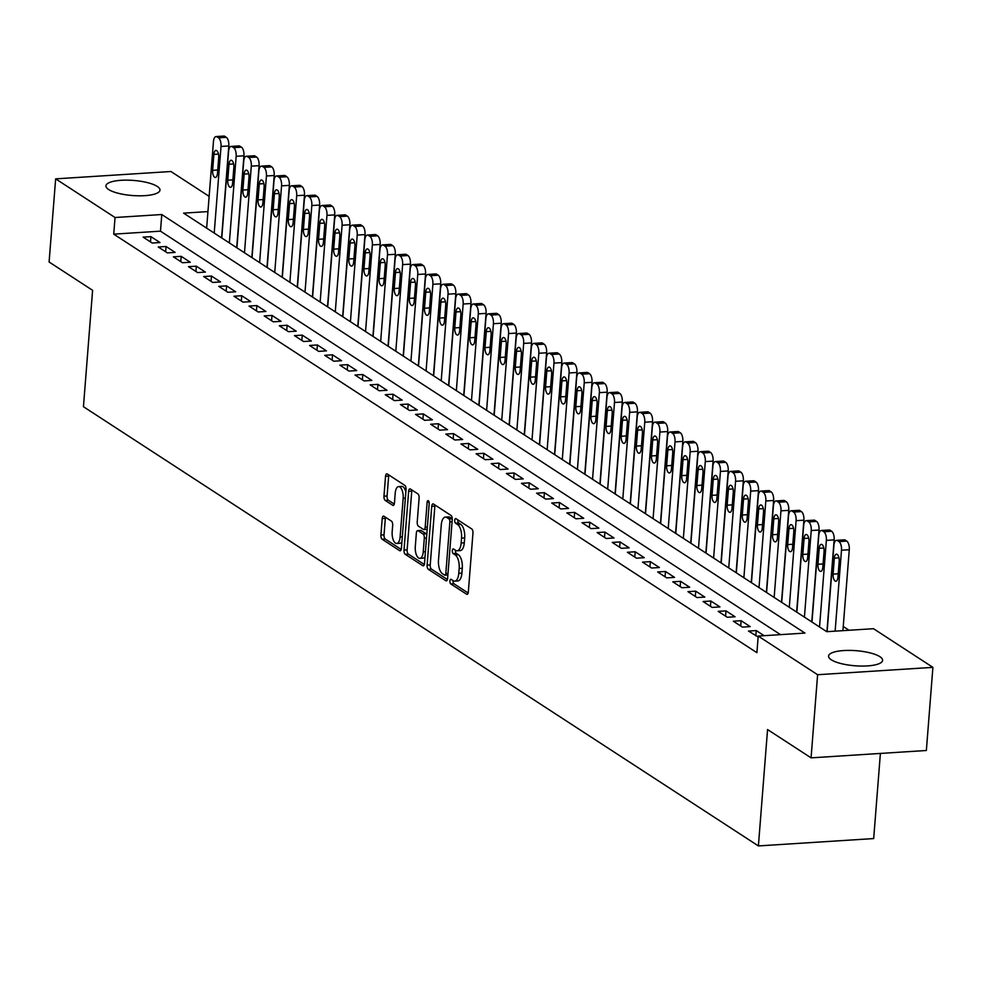 <?xml version="1.0" encoding="UTF-8"?>
<svg xmlns="http://www.w3.org/2000/svg" width="982" height="982" viewBox="0 0 982 982"><rect width="100%" height="100%" fill="white"/><g stroke="black" fill="none" stroke-linecap="round" stroke-linejoin="round"><path stroke-width="1.47" d="M449.94 580.976A2.381 1.043 -93.7 0 0 450.799 583.946L466.585 594.208A3.412 1.498 -93.7 0 0 467.064 594.356A3.412 1.498 -93.7 0 0 468.328 591.913L472.956 533.165A3.412 1.498 -93.7 0 0 471.728 528.93L455.943 518.656A2.381 1.043 -93.7 0 0 455.611 518.557A2.381 1.043 -93.7 0 0 454.727 520.264A2.381 1.043 -93.7 0 0 455.587 523.234L457.624 524.56A10.912 4.787 -93.7 0 1 461.552 538.099L461.172 542.997A10.912 4.787 -93.7 0 1 457.109 550.792A10.912 4.787 -93.7 0 1 455.599 550.35L453.549 549.012A2.381 1.043 -93.7 0 0 453.218 548.913A2.381 1.043 -93.7 0 0 452.334 550.62A2.381 1.043 -93.7 0 0 453.193 553.59L455.231 554.916A10.912 4.787 -93.7 0 1 459.171 568.455L458.778 573.353A10.912 4.787 -93.7 0 1 454.727 581.148A10.912 4.787 -93.7 0 1 453.205 580.706L451.168 579.368A2.381 1.043 -93.7 0 0 450.836 579.27A2.381 1.043 -93.7 0 0 449.94 580.976M453.07 580.62A2.381 1.043 -93.7 0 0 453.058 580.779A2.381 1.043 -93.7 0 0 453.917 583.738L468.144 593.005M457.858 519.908A2.381 1.043 -93.7 0 0 457.833 520.067A2.381 1.043 -93.7 0 0 458.692 523.025L460.742 524.363L457.624 524.56M455.464 550.264A2.381 1.043 -93.7 0 0 455.452 550.423A2.381 1.043 -93.7 0 0 456.311 553.382L458.349 554.72L455.231 554.916M157.267 186.433A27.091 7.561 -175.5 0 1 159.98 190.115A27.091 7.561 -175.5 0 1 138.732 195.811A27.091 7.561 -175.5 0 1 108.658 189.538A27.091 7.561 -175.5 0 1 105.946 185.856A27.091 7.561 -175.5 0 1 127.194 180.148A27.091 7.561 -175.5 0 1 157.267 186.433M879.884 656.676A27.091 7.561 -175.5 0 1 882.597 660.358A27.091 7.561 -175.5 0 1 861.349 666.066A27.091 7.561 -175.5 0 1 831.275 659.781A27.091 7.561 -175.5 0 1 828.562 656.111A27.091 7.561 -175.5 0 1 849.811 650.403A27.091 7.561 -175.5 0 1 879.884 656.676M383.95 516.25A3.412 1.498 -93.7 0 0 383.471 516.102A3.412 1.498 -93.7 0 0 382.207 518.545L380.906 535.03A3.412 1.498 -93.7 0 0 382.133 539.253L399.662 550.669A3.412 1.498 -93.7 0 0 400.14 550.804A3.412 1.498 -93.7 0 0 401.405 548.361L406.032 489.613A3.412 1.498 -93.7 0 0 404.805 485.378L387.276 473.975A3.412 1.498 -93.7 0 0 386.798 473.84A3.412 1.498 -93.7 0 0 385.533 476.27L383.962 496.18A3.412 1.498 -93.7 0 0 385.202 500.415L392.702 505.3A3.412 1.498 -93.7 0 0 393.168 505.435A3.412 1.498 -93.7 0 0 394.445 502.993L395.218 493.124A9.12 4.002 -93.7 0 1 398.606 486.606A9.12 4.002 -93.7 0 1 403.16 498.291L400.116 536.982A9.12 4.002 -93.7 0 1 396.728 543.488A9.12 4.002 -93.7 0 1 392.174 531.802L392.677 525.358A3.412 1.498 -93.7 0 0 391.45 521.123L383.95 516.25M207.951 211.584L183.597 213.143L826.758 631.684L873.501 628.701L932.9 667.355L926.357 750.494L811.071 757.859L767.556 729.54L758.399 845.932L83.445 406.708L92.603 290.316L49.1 261.998L55.643 178.859L170.929 171.506L209.141 196.363M811.071 757.859L817.613 674.72L758.214 636.066L804.945 633.083L161.785 214.53L115.041 217.513L55.643 178.859M780.494 634.642L160.471 231.163L113.728 234.146L756.901 652.686L758.214 636.066M113.728 234.146L115.041 217.513M427.109 565.092A3.412 1.498 -93.7 0 0 428.336 569.327L445.865 580.73A3.412 1.498 -93.7 0 0 446.344 580.865A3.412 1.498 -93.7 0 0 447.608 578.435L452.236 519.674A3.412 1.498 -93.7 0 0 451.008 515.44L433.479 504.036A3.412 1.498 -93.7 0 0 433.001 503.901A3.412 1.498 -93.7 0 0 431.736 506.331L427.109 565.092L430.226 564.895A3.412 1.498 -93.7 0 0 431.454 569.118L447.424 579.515M422.763 565.693L405.235 554.29A3.412 1.498 -93.7 0 1 404.007 550.055L408.635 491.307A3.412 1.498 -93.7 0 1 409.899 488.864A3.412 1.498 -93.7 0 1 410.378 489.011L417.878 493.885A3.412 1.498 -93.7 0 1 419.105 498.12L417.227 521.945A3.412 1.498 -93.7 0 0 418.455 526.18L423.438 529.421A3.412 1.498 -93.7 0 0 423.905 529.556A3.412 1.498 -93.7 0 0 425.181 527.113L427.133 502.305A2.381 1.043 -93.7 0 1 428.017 500.611A2.381 1.043 -93.7 0 1 429.208 503.668L424.506 563.398A3.412 1.498 -93.7 0 1 423.242 565.841A3.412 1.498 -93.7 0 1 422.763 565.693L423.696 565.632M764.131 635.685L756.263 630.567L748.468 631.058L758.141 636.925M733.333 621.213L742.417 627.117L750.211 626.626L741.128 620.71L733.333 621.213M718.198 611.369L727.281 617.273L735.076 616.77L725.993 610.865L718.198 611.369M703.075 601.512L712.146 607.428L719.941 606.925L710.858 601.021L703.075 601.512M687.94 591.667L697.011 597.572L704.806 597.081L695.722 591.164L687.94 591.667M672.805 581.823L681.876 587.727L689.671 587.236L680.587 581.319L672.805 581.823M657.67 571.966L666.753 577.882L674.536 577.379L665.465 571.475L657.67 571.966M642.535 562.121L651.618 568.026L659.401 567.535L650.329 561.63L642.535 562.121M627.4 552.277L636.483 558.181L644.278 557.69L635.194 551.774L627.4 552.277M612.265 542.42L621.348 548.337L629.143 547.833L620.059 541.929L612.265 542.42M597.13 532.575L606.213 538.492L614.008 537.989L604.924 532.084L597.13 532.575M582.007 522.731L591.078 528.635L598.873 528.144L589.789 522.228L582.007 522.731M566.872 512.886L575.943 518.791L583.738 518.287L574.654 512.383L566.872 512.886M551.737 503.03L560.82 508.946L568.603 508.443L559.519 502.538L551.737 503.03M536.602 493.185L545.685 499.089L553.467 498.598L544.396 492.682L536.602 493.185M521.467 483.34L530.55 489.245L538.332 488.754L529.261 482.837L521.467 483.34M506.331 473.484L515.415 479.4L523.21 478.897L514.126 472.993L506.331 473.484M491.196 463.639L500.28 469.556L508.075 469.052L498.991 463.148L491.196 463.639M476.074 453.794L485.145 459.699L492.939 459.208L483.856 453.291L476.074 453.794M460.939 443.95L470.01 449.854L477.804 449.351L468.721 443.447L460.939 443.95M445.803 434.093L454.887 440.01L462.669 439.506L453.586 433.602L445.803 434.093M430.668 424.249L439.752 430.153L447.534 429.662L438.463 423.745L430.668 424.249M415.533 414.404L424.617 420.308L432.399 419.817L423.328 413.901L415.533 414.404M400.398 404.547L409.482 410.464L417.276 409.96L408.193 404.056L400.398 404.547M385.263 394.703L394.347 400.607L402.141 400.116L393.058 394.212L385.263 394.703M370.14 384.858L379.212 390.762L387.006 390.271L377.923 384.355L370.14 384.858M355.005 375.001L364.077 380.918L371.871 380.415L362.788 374.51L355.005 375.001M339.87 365.157L348.954 371.073L356.736 370.57L347.653 364.666L339.87 365.157M324.735 355.312L333.819 361.216L341.601 360.725L332.53 354.809L324.735 355.312M309.6 345.468L318.684 351.372L326.466 350.869L317.395 344.964L309.6 345.468M294.465 335.611L303.548 341.527L311.343 341.024L302.26 335.12L294.465 335.611M279.33 325.766L288.413 331.671L296.208 331.18L287.125 325.263L279.33 325.766M264.195 315.922L273.278 321.826L281.073 321.335L271.989 315.418L264.195 315.922M249.072 306.065L258.143 311.981L265.938 311.478L256.854 305.574L249.072 306.065M233.937 296.22L243.008 302.137L250.803 301.634L241.719 295.729L233.937 296.22M218.802 286.376L227.885 292.28L235.668 291.789L226.596 285.872L218.802 286.376M203.667 276.531L212.75 282.435L220.533 281.932L211.461 276.028L203.667 276.531M188.532 266.674L197.615 272.591L205.41 272.088L196.326 266.183L188.532 266.674M173.397 256.83L182.48 262.734L190.275 262.243L181.191 256.327L173.397 256.83M158.262 246.985L167.345 252.89L175.14 252.399L166.056 246.482L158.262 246.985M160.005 242.542L150.921 236.637L143.139 237.128L152.21 243.045L160.005 242.542M849.037 630.26L843.243 626.491M758.399 845.932L873.685 838.567L880.388 753.427M932.9 667.355L817.613 674.72M160.471 231.163L161.785 214.53M756.263 630.567L755.845 635.857M741.128 620.71L740.71 626.013M725.993 610.865L725.575 616.156M710.858 601.021L710.44 606.311M695.722 591.164L695.305 596.467M680.587 581.319L680.17 586.622M665.465 571.475L665.047 576.765M650.329 561.63L649.912 566.921M635.194 551.774L634.777 557.076M620.059 541.929L619.642 547.22M604.924 532.084L604.507 537.375M589.789 522.228L589.372 527.53M574.654 512.383L574.237 517.674M559.519 502.538L559.114 507.829M544.396 492.682L543.979 497.984M529.261 482.837L528.844 488.14M514.126 472.993L513.709 478.283M498.991 463.148L498.574 468.439M483.856 453.291L483.439 458.594M468.721 443.447L468.304 448.737M453.586 433.602L453.181 438.893M438.463 423.745L438.046 429.048M423.328 413.901L422.911 419.204M408.193 404.056L407.776 409.347M393.058 394.212L392.64 399.502M377.923 384.355L377.505 389.658M362.788 374.51L362.37 379.801M347.653 364.666L347.235 369.956M332.53 354.809L332.112 360.112M317.395 344.964L316.977 350.267M302.26 335.12L301.842 340.41M287.125 325.263L286.707 330.566M271.989 315.418L271.572 320.721M256.854 305.574L256.437 310.864M241.719 295.729L241.302 301.02M226.596 285.872L226.179 291.175M211.461 276.028L211.044 281.318M196.326 266.183L195.909 271.474M181.191 256.327L180.774 261.629M166.056 246.482L165.639 251.785M150.921 236.637L150.504 241.928M454.727 581.148L457.845 580.951A10.912 4.787 -93.7 0 0 461.896 573.144L458.778 573.353M458.349 554.72A10.912 4.787 -93.7 0 1 462.289 568.259L461.896 573.144M457.109 550.792L460.227 550.595A10.912 4.787 -93.7 0 0 464.29 542.788L461.172 542.997M460.742 524.363A10.912 4.787 -93.7 0 1 464.67 537.903L464.29 542.788M435.038 505.055A3.412 1.498 -93.7 0 0 434.842 506.135L430.226 564.895M444.588 575.096A2.381 1.043 -93.7 0 0 444.92 575.194A2.381 1.043 -93.7 0 0 445.816 573.488L449.866 521.908A2.381 1.043 -93.7 0 0 449.007 518.95L446.859 517.551A10.912 4.787 -93.7 0 0 445.337 517.109A10.912 4.787 -93.7 0 0 441.274 524.904L438.5 560.157A10.912 4.787 -93.7 0 0 442.44 573.697L444.588 575.096M452.248 518.852A2.381 1.043 -93.7 0 0 452.125 518.754L449.007 518.95M445.337 517.109L448.455 516.9A10.912 4.787 -93.7 0 1 449.977 517.354L452.125 518.754M424.322 564.478L408.352 554.093L405.235 554.29M411.937 490.018A3.412 1.498 -93.7 0 0 411.753 491.11L407.125 549.859A3.412 1.498 -93.7 0 0 408.352 554.093M426.556 529.212A3.412 1.498 -93.7 0 0 427.023 529.359A3.412 1.498 -93.7 0 0 427.195 529.323M415.288 546.667A9.12 4.002 -93.7 0 0 419.842 558.365A9.12 4.002 -93.7 0 0 423.23 551.847L424.31 538.222A3.412 1.498 -93.7 0 0 423.07 533.987L418.099 530.746A3.412 1.498 -93.7 0 0 417.62 530.611A3.412 1.498 -93.7 0 0 416.356 533.042L415.288 546.667M419.842 558.365L422.96 558.157A9.12 4.002 -93.7 0 0 425.046 556.536M426.789 534.478A3.412 1.498 -93.7 0 0 426.188 533.791L423.07 533.987M420.284 530.611A3.412 1.498 -93.7 0 1 420.738 530.415A3.412 1.498 -93.7 0 1 421.217 530.55L426.188 533.791M396.728 543.488L399.846 543.292A9.12 4.002 -93.7 0 0 401.933 541.659M405.836 492.08A9.12 4.002 -93.7 0 0 401.724 486.409L398.606 486.606M388.835 474.993A3.412 1.498 -93.7 0 0 388.651 476.074L387.08 495.984A3.412 1.498 -93.7 0 0 388.307 500.219L394.261 504.085M385.509 517.256A3.412 1.498 -93.7 0 0 385.325 518.349L384.023 534.822A3.412 1.498 -93.7 0 0 385.251 539.057L401.221 549.454M842.912 630.653L849.283 549.736A6.948 3.044 86.3 0 0 846.779 541.107L845.269 540.125A6.948 3.044 86.3 0 0 844.299 539.842L836.517 540.346A6.948 3.044 -93.7 0 0 833.927 545.305L827.126 631.659M836.517 540.346A6.948 3.044 -93.7 0 1 837.474 540.628L838.996 541.61A6.948 3.044 -93.7 0 1 841.5 550.227L835.13 631.156M834.344 558.169L833.092 574.126A5.561 2.43 -93.7 0 0 835.866 581.246A5.561 2.43 -93.7 0 0 837.941 577.281L839.193 561.311A5.561 2.43 -93.7 0 0 836.418 554.192A5.561 2.43 -93.7 0 0 834.344 558.169L838.972 557.874M826.93 631.672L834.148 539.879A6.948 3.044 86.3 0 0 831.644 531.262L830.134 530.28A6.948 3.044 86.3 0 0 829.164 529.998L821.382 530.489A6.948 3.044 -93.7 0 0 818.792 535.46L811.979 622.06M821.382 530.489A6.948 3.044 -93.7 0 1 822.339 530.771L823.861 531.765A6.948 3.044 -93.7 0 1 826.365 540.382L819.54 626.995M819.209 548.312L817.957 564.282A5.561 2.43 -93.7 0 0 820.731 571.401A5.561 2.43 -93.7 0 0 822.806 567.424L824.058 551.467A5.561 2.43 -93.7 0 0 821.283 544.347A5.561 2.43 -93.7 0 0 819.209 548.312L823.837 548.017M811.783 621.937L819.013 530.034A6.948 3.044 86.3 0 0 816.521 521.417L814.999 520.435A6.948 3.044 86.3 0 0 814.041 520.153L806.247 520.644A6.948 3.044 -93.7 0 0 803.657 525.603L796.844 612.216M806.247 520.644A6.948 3.044 -93.7 0 1 807.216 520.926L808.726 521.908A6.948 3.044 -93.7 0 1 811.23 530.538L804.418 617.138M804.086 538.467L802.822 554.425A5.561 2.43 -93.7 0 0 805.596 561.557A5.561 2.43 -93.7 0 0 807.67 557.58L808.923 541.622A5.561 2.43 -93.7 0 0 806.148 534.49A5.561 2.43 -93.7 0 0 804.086 538.467L808.702 538.173M796.648 612.093L803.89 520.19A6.948 3.044 86.3 0 0 801.386 511.573L799.864 510.579A6.948 3.044 86.3 0 0 798.906 510.296L791.111 510.8A6.948 3.044 -93.7 0 0 788.534 515.759L781.709 602.371M791.111 510.8A6.948 3.044 -93.7 0 1 792.081 511.082L793.591 512.064A6.948 3.044 -93.7 0 1 796.095 520.681L789.283 607.293M788.951 528.623L787.687 544.58A5.561 2.43 -93.7 0 0 790.473 551.7A5.561 2.43 -93.7 0 0 792.535 547.735L793.787 531.765A5.561 2.43 -93.7 0 0 791.013 524.646A5.561 2.43 -93.7 0 0 788.951 528.623L793.566 528.328M781.512 602.248L788.755 510.345A6.948 3.044 86.3 0 0 786.251 501.716L784.741 500.734A6.948 3.044 86.3 0 0 783.771 500.452L775.976 500.955A6.948 3.044 -93.7 0 0 773.399 505.914L766.574 592.527M775.976 500.955A6.948 3.044 -93.7 0 1 776.946 501.237L778.456 502.219A6.948 3.044 -93.7 0 1 780.96 510.836L774.147 597.449M773.816 518.766L772.564 534.736A5.561 2.43 -93.7 0 0 775.338 541.855A5.561 2.43 -93.7 0 0 777.4 537.89L778.652 521.921A5.561 2.43 -93.7 0 0 775.878 514.801A5.561 2.43 -93.7 0 0 773.816 518.766L778.431 518.471M766.39 592.392L773.62 500.489A6.948 3.044 86.3 0 0 771.116 491.872L769.606 490.89A6.948 3.044 86.3 0 0 768.636 490.607L760.841 491.098A6.948 3.044 -93.7 0 0 758.264 496.07L751.451 582.67M760.841 491.098A6.948 3.044 -93.7 0 1 761.811 491.381L763.321 492.363A6.948 3.044 -93.7 0 1 765.825 500.992L759.012 587.592M758.681 508.922L757.429 524.879A5.561 2.43 -93.7 0 0 760.203 532.011A5.561 2.43 -93.7 0 0 762.265 528.034L763.53 512.076A5.561 2.43 -93.7 0 0 760.743 504.957A5.561 2.43 -93.7 0 0 758.681 508.922L763.309 508.627M751.255 582.547L758.485 490.644A6.948 3.044 86.3 0 0 755.98 482.027L754.471 481.033A6.948 3.044 86.3 0 0 753.501 480.75L745.706 481.254A6.948 3.044 -93.7 0 0 743.129 486.213L736.316 572.825M745.706 481.254A6.948 3.044 -93.7 0 1 746.676 481.536L748.186 482.518A6.948 3.044 -93.7 0 1 750.69 491.135L743.877 577.747M743.546 499.077L742.294 515.034A5.561 2.43 -93.7 0 0 745.068 522.154A5.561 2.43 -93.7 0 0 747.13 518.189L748.394 502.232A5.561 2.43 -93.7 0 0 745.62 495.1A5.561 2.43 -93.7 0 0 743.546 499.077L748.174 498.782M736.119 572.702L743.349 480.799A6.948 3.044 86.3 0 0 740.845 472.17L739.336 471.188A6.948 3.044 86.3 0 0 738.366 470.906L730.583 471.409A6.948 3.044 -93.7 0 0 727.993 476.368L721.181 562.981M730.583 471.409A6.948 3.044 -93.7 0 1 731.541 471.691L733.063 472.673A6.948 3.044 -93.7 0 1 735.567 481.29L728.742 567.903M728.411 489.232L727.159 505.19A5.561 2.43 -93.7 0 0 729.933 512.309A5.561 2.43 -93.7 0 0 731.995 508.345L733.259 492.375A5.561 2.43 -93.7 0 0 730.485 485.255A5.561 2.43 -93.7 0 0 728.411 489.232L733.038 488.926M720.984 562.846L728.214 470.943A6.948 3.044 86.3 0 0 725.71 462.326L724.2 461.344A6.948 3.044 86.3 0 0 723.231 461.061L715.448 461.552A6.948 3.044 -93.7 0 0 712.858 466.524L706.046 553.124M715.448 461.552A6.948 3.044 -93.7 0 1 716.406 461.835L717.928 462.829A6.948 3.044 -93.7 0 1 720.432 471.446L713.607 558.058M713.276 479.376L712.024 495.345A5.561 2.43 -93.7 0 0 714.798 502.465A5.561 2.43 -93.7 0 0 716.872 498.488L718.124 482.53A5.561 2.43 -93.7 0 0 715.35 475.411A5.561 2.43 -93.7 0 0 713.276 479.376L717.903 479.081M705.849 553.001L713.079 461.098A6.948 3.044 86.3 0 0 710.575 452.481L709.065 451.499A6.948 3.044 86.3 0 0 708.096 451.217L700.313 451.708A6.948 3.044 -93.7 0 0 697.723 456.667L690.911 543.279M700.313 451.708A6.948 3.044 -93.7 0 1 701.283 451.99L702.793 452.972A6.948 3.044 -93.7 0 1 705.297 461.601L698.484 548.202M698.153 469.531L696.889 485.489A5.561 2.43 -93.7 0 0 699.663 492.62A5.561 2.43 -93.7 0 0 701.737 488.643L702.989 472.686A5.561 2.43 -93.7 0 0 700.215 465.554A5.561 2.43 -93.7 0 0 698.153 469.531L702.768 469.236M690.714 543.156L697.957 451.254A6.948 3.044 86.3 0 0 695.452 442.624L693.93 441.642A6.948 3.044 86.3 0 0 692.973 441.36L685.178 441.863A6.948 3.044 -93.7 0 0 682.6 446.822L675.776 533.435M685.178 441.863A6.948 3.044 -93.7 0 1 686.148 442.146L687.658 443.127A6.948 3.044 -93.7 0 1 690.162 451.745L683.349 538.357M683.018 459.686L681.754 475.644A5.561 2.43 -93.7 0 0 684.528 482.763A5.561 2.43 -93.7 0 0 686.602 478.799L687.854 462.829A5.561 2.43 -93.7 0 0 685.08 455.709A5.561 2.43 -93.7 0 0 683.018 459.686L687.633 459.392M675.579 533.312L682.821 441.397A6.948 3.044 86.3 0 0 680.317 432.78L678.795 431.798A6.948 3.044 86.3 0 0 677.838 431.515L670.043 432.006A6.948 3.044 -93.7 0 0 667.465 436.978L660.641 523.59M670.043 432.006A6.948 3.044 -93.7 0 1 671.013 432.289L672.523 433.283A6.948 3.044 -93.7 0 1 675.027 441.9L668.214 528.512M667.883 449.83L666.631 465.799A5.561 2.43 -93.7 0 0 669.405 472.919A5.561 2.43 -93.7 0 0 671.467 468.942L672.719 452.984A5.561 2.43 -93.7 0 0 669.945 445.865A5.561 2.43 -93.7 0 0 667.883 449.83L672.498 449.535M660.456 523.455L667.686 431.552A6.948 3.044 86.3 0 0 665.182 422.935L663.672 421.953A6.948 3.044 86.3 0 0 662.703 421.671L654.908 422.162A6.948 3.044 -93.7 0 0 652.33 427.133L645.505 513.733M654.908 422.162A6.948 3.044 -93.7 0 1 655.878 422.444L657.388 423.426A6.948 3.044 -93.7 0 1 659.892 432.055L653.079 518.656M652.748 439.985L651.496 455.943A5.561 2.43 -93.7 0 0 654.27 463.074A5.561 2.43 -93.7 0 0 656.332 459.097L657.596 443.14A5.561 2.43 -93.7 0 0 654.81 436.02A5.561 2.43 -93.7 0 0 652.748 439.985L657.375 439.69M645.321 513.611L652.551 421.708A6.948 3.044 86.3 0 0 650.047 413.091L648.537 412.096A6.948 3.044 86.3 0 0 647.568 411.814L639.773 412.317A6.948 3.044 -93.7 0 0 637.195 417.276L630.383 503.889M639.773 412.317A6.948 3.044 -93.7 0 1 640.743 412.6L642.253 413.582A6.948 3.044 -93.7 0 1 644.757 422.199L637.944 508.811M637.613 430.141L636.361 446.098A5.561 2.43 -93.7 0 0 639.135 453.218A5.561 2.43 -93.7 0 0 641.197 449.253L642.461 433.283A5.561 2.43 -93.7 0 0 639.687 426.163A5.561 2.43 -93.7 0 0 637.613 430.141L642.24 429.846M630.186 503.766L637.416 411.863A6.948 3.044 86.3 0 0 634.912 403.234L633.402 402.252A6.948 3.044 86.3 0 0 632.433 401.969L624.65 402.473A6.948 3.044 -93.7 0 0 622.06 407.432L615.248 494.044M624.65 402.473A6.948 3.044 -93.7 0 1 625.608 402.755L627.13 403.737A6.948 3.044 -93.7 0 1 629.622 412.354L622.809 498.966M622.478 420.284L621.225 436.253A5.561 2.43 -93.7 0 0 624 443.373A5.561 2.43 -93.7 0 0 626.062 439.408L627.326 423.438A5.561 2.43 -93.7 0 0 624.552 416.319A5.561 2.43 -93.7 0 0 622.478 420.284L627.105 419.989M615.051 493.909L622.281 402.006A6.948 3.044 86.3 0 0 619.777 393.389L618.267 392.407A6.948 3.044 86.3 0 0 617.297 392.125L609.515 392.616A6.948 3.044 -93.7 0 0 606.925 397.587L600.112 484.187M609.515 392.616A6.948 3.044 -93.7 0 1 610.473 392.898L611.995 393.892A6.948 3.044 -93.7 0 1 614.499 402.51L607.674 489.11M607.342 410.439L606.09 426.409A5.561 2.43 -93.7 0 0 608.865 433.528A5.561 2.43 -93.7 0 0 610.939 429.551L612.191 413.594A5.561 2.43 -93.7 0 0 609.417 406.474A5.561 2.43 -93.7 0 0 607.342 410.439L611.97 410.145M599.916 484.065L607.146 392.162A6.948 3.044 86.3 0 0 604.642 383.545L603.132 382.55A6.948 3.044 86.3 0 0 602.162 382.268L594.38 382.771A6.948 3.044 -93.7 0 0 591.79 387.73L584.977 474.343M594.38 382.771A6.948 3.044 -93.7 0 1 595.35 383.054L596.86 384.036A6.948 3.044 -93.7 0 1 599.364 392.665L592.539 479.265M592.22 400.595L590.955 416.552A5.561 2.43 -93.7 0 0 593.729 423.684A5.561 2.43 -93.7 0 0 595.804 419.707L597.056 403.749A5.561 2.43 -93.7 0 0 594.282 396.618A5.561 2.43 -93.7 0 0 592.22 400.595L596.835 400.3M584.781 474.22L592.023 382.317A6.948 3.044 86.3 0 0 589.519 373.688L587.997 372.706A6.948 3.044 86.3 0 0 587.04 372.423L579.245 372.927A6.948 3.044 -93.7 0 0 576.655 377.886L569.842 464.498M579.245 372.927A6.948 3.044 -93.7 0 1 580.215 373.209L581.725 374.191A6.948 3.044 -93.7 0 1 584.229 382.808L577.416 469.421M577.085 390.75L575.82 406.708A5.561 2.43 -93.7 0 0 578.594 413.827A5.561 2.43 -93.7 0 0 580.669 409.862L581.921 393.892A5.561 2.43 -93.7 0 0 579.147 386.773A5.561 2.43 -93.7 0 0 577.085 390.75L581.7 390.455M569.646 464.363L576.888 372.46A6.948 3.044 86.3 0 0 574.384 363.843L572.862 362.861A6.948 3.044 86.3 0 0 571.905 362.579L564.11 363.07A6.948 3.044 -93.7 0 0 561.532 368.041L554.707 454.641M564.11 363.07A6.948 3.044 -93.7 0 1 565.08 363.352L566.589 364.347A6.948 3.044 -93.7 0 1 569.094 372.964L562.281 459.576M561.95 380.893L560.685 396.863A5.561 2.43 -93.7 0 0 563.472 403.983A5.561 2.43 -93.7 0 0 565.534 400.005L566.786 384.048A5.561 2.43 -93.7 0 0 564.012 376.928A5.561 2.43 -93.7 0 0 561.95 380.893L566.565 380.599M554.523 454.519L561.753 362.616A6.948 3.044 86.3 0 0 559.249 353.999L557.739 353.017A6.948 3.044 86.3 0 0 556.769 352.734L548.975 353.225A6.948 3.044 -93.7 0 0 546.397 358.197L539.572 444.797M548.975 353.225A6.948 3.044 -93.7 0 1 549.945 353.508L551.454 354.49A6.948 3.044 -93.7 0 1 553.958 363.119L547.146 449.719M546.814 371.049L545.562 387.006A5.561 2.43 -93.7 0 0 548.337 394.138A5.561 2.43 -93.7 0 0 550.399 390.161L551.651 374.203A5.561 2.43 -93.7 0 0 548.877 367.072A5.561 2.43 -93.7 0 0 546.814 371.049L551.442 370.754M539.388 444.674L546.618 352.771A6.948 3.044 86.3 0 0 544.114 344.154L542.604 343.16A6.948 3.044 86.3 0 0 541.634 342.878L533.84 343.381A6.948 3.044 -93.7 0 0 531.262 348.34L524.449 434.952M533.84 343.381A6.948 3.044 -93.7 0 1 534.809 343.663L536.319 344.645A6.948 3.044 -93.7 0 1 538.823 353.262L532.011 439.875M531.679 361.204L530.427 377.162A5.561 2.43 -93.7 0 0 533.201 384.281A5.561 2.43 -93.7 0 0 535.264 380.316L536.528 364.347A5.561 2.43 -93.7 0 0 533.742 357.227A5.561 2.43 -93.7 0 0 531.679 361.204L536.307 360.91M524.253 434.83L531.483 342.927A6.948 3.044 86.3 0 0 528.979 334.297L527.469 333.315A6.948 3.044 86.3 0 0 526.499 333.033L518.717 333.536A6.948 3.044 -93.7 0 0 516.127 338.495L509.314 425.108M518.717 333.536A6.948 3.044 -93.7 0 1 519.674 333.819L521.197 334.801A6.948 3.044 -93.7 0 1 523.688 343.418L516.876 430.03M516.544 351.347L515.292 367.317A5.561 2.43 -93.7 0 0 518.066 374.437A5.561 2.43 -93.7 0 0 520.129 370.472L521.393 354.502A5.561 2.43 -93.7 0 0 518.619 347.382A5.561 2.43 -93.7 0 0 516.544 351.347L521.172 351.053M509.118 424.973L516.348 333.07A6.948 3.044 86.3 0 0 513.844 324.453L512.334 323.471A6.948 3.044 86.3 0 0 511.364 323.188L503.582 323.679A6.948 3.044 -93.7 0 0 500.992 328.651L494.179 415.251M503.582 323.679A6.948 3.044 -93.7 0 1 504.539 323.962L506.061 324.944A6.948 3.044 -93.7 0 1 508.566 333.573L501.741 420.173M501.409 341.503L500.157 357.46A5.561 2.43 -93.7 0 0 502.931 364.592A5.561 2.43 -93.7 0 0 505.006 360.615L506.258 344.657A5.561 2.43 -93.7 0 0 503.484 337.538A5.561 2.43 -93.7 0 0 501.409 341.503L506.037 341.208M493.983 415.128L501.213 323.225A6.948 3.044 86.3 0 0 498.709 314.608L497.199 313.614A6.948 3.044 86.3 0 0 496.229 313.332L488.447 313.835A6.948 3.044 -93.7 0 0 485.857 318.794L479.044 405.406M488.447 313.835A6.948 3.044 -93.7 0 1 489.417 314.117L490.926 315.099A6.948 3.044 -93.7 0 1 493.43 323.716L486.606 410.329M486.274 331.658L485.022 347.616A5.561 2.43 -93.7 0 0 487.796 354.735A5.561 2.43 -93.7 0 0 489.871 350.77L491.123 334.813A5.561 2.43 -93.7 0 0 488.349 327.681A5.561 2.43 -93.7 0 0 486.274 331.658L490.902 331.364M478.848 405.284L486.078 313.381A6.948 3.044 86.3 0 0 483.586 304.751L482.064 303.769A6.948 3.044 86.3 0 0 481.106 303.487L473.312 303.99A6.948 3.044 -93.7 0 0 470.722 308.949L463.909 395.562M473.312 303.99A6.948 3.044 -93.7 0 1 474.281 304.273L475.791 305.255A6.948 3.044 -93.7 0 1 478.295 313.872L471.483 400.484M471.151 321.814L469.887 337.771A5.561 2.43 -93.7 0 0 472.661 344.891A5.561 2.43 -93.7 0 0 474.736 340.926L475.988 324.956A5.561 2.43 -93.7 0 0 473.214 317.837A5.561 2.43 -93.7 0 0 471.151 321.814L475.767 321.507M463.713 395.427L470.955 303.524A6.948 3.044 86.3 0 0 468.451 294.907L466.929 293.925A6.948 3.044 86.3 0 0 465.971 293.643L458.177 294.134A6.948 3.044 -93.7 0 0 455.599 299.105L448.774 385.705M458.177 294.134A6.948 3.044 -93.7 0 1 459.146 294.416L460.656 295.41A6.948 3.044 -93.7 0 1 463.16 304.027L456.348 390.64M456.016 311.957L454.752 327.927A5.561 2.43 -93.7 0 0 457.538 335.046A5.561 2.43 -93.7 0 0 459.601 331.069L460.853 315.112A5.561 2.43 -93.7 0 0 458.078 307.992A5.561 2.43 -93.7 0 0 456.016 311.957L460.632 311.662M448.59 385.582L455.82 293.679A6.948 3.044 86.3 0 0 453.316 285.062L451.806 284.08A6.948 3.044 86.3 0 0 450.836 283.798L443.042 284.289A6.948 3.044 -93.7 0 0 440.464 289.248L433.639 375.861M443.042 284.289A6.948 3.044 -93.7 0 1 444.011 284.571L445.521 285.553A6.948 3.044 -93.7 0 1 448.025 294.183L441.213 380.783M440.881 302.112L439.629 318.07A5.561 2.43 -93.7 0 0 442.403 325.202A5.561 2.43 -93.7 0 0 444.465 321.224L445.718 305.267A5.561 2.43 -93.7 0 0 442.943 298.135A5.561 2.43 -93.7 0 0 440.881 302.112L445.497 301.818M433.455 375.738L440.685 283.835A6.948 3.044 86.3 0 0 438.181 275.205L436.671 274.224A6.948 3.044 86.3 0 0 435.701 273.941L427.907 274.444A6.948 3.044 -93.7 0 0 425.329 279.404L418.516 366.016M427.907 274.444A6.948 3.044 -93.7 0 1 428.876 274.727L430.386 275.709A6.948 3.044 -93.7 0 1 432.89 284.326L426.078 370.938M425.746 292.268L424.494 308.225A5.561 2.43 -93.7 0 0 427.268 315.345A5.561 2.43 -93.7 0 0 429.33 311.38L430.595 295.41A5.561 2.43 -93.7 0 0 427.808 288.291A5.561 2.43 -93.7 0 0 425.746 292.268L430.374 291.973M418.32 365.893L425.55 273.978A6.948 3.044 86.3 0 0 423.046 265.361L421.536 264.379A6.948 3.044 86.3 0 0 420.566 264.097L412.771 264.588A6.948 3.044 -93.7 0 0 410.194 269.559L403.381 356.171M412.771 264.588A6.948 3.044 -93.7 0 1 413.741 264.87L415.251 265.864A6.948 3.044 -93.7 0 1 417.755 274.481L410.942 361.094M410.611 282.411L409.359 298.381A5.561 2.43 -93.7 0 0 412.133 305.5A5.561 2.43 -93.7 0 0 414.195 301.523L415.46 285.566A5.561 2.43 -93.7 0 0 412.685 278.446A5.561 2.43 -93.7 0 0 410.611 282.411L415.239 282.116M403.185 356.036L410.415 264.133A6.948 3.044 86.3 0 0 407.911 255.516L406.401 254.534A6.948 3.044 86.3 0 0 405.431 254.252L397.649 254.743A6.948 3.044 -93.7 0 0 395.059 259.714L388.246 346.315M397.649 254.743A6.948 3.044 -93.7 0 1 398.606 255.025L400.128 256.007A6.948 3.044 -93.7 0 1 402.632 264.637L395.807 351.237M395.476 272.566L394.224 288.524A5.561 2.43 -93.7 0 0 396.998 295.656A5.561 2.43 -93.7 0 0 399.06 291.679L400.325 275.721A5.561 2.43 -93.7 0 0 397.55 268.602A5.561 2.43 -93.7 0 0 395.476 272.566L400.104 272.272M388.05 346.192L395.28 254.289A6.948 3.044 86.3 0 0 392.775 245.672L391.266 244.678A6.948 3.044 86.3 0 0 390.296 244.395L382.514 244.899A6.948 3.044 -93.7 0 0 379.924 249.858L373.111 336.47M382.514 244.899A6.948 3.044 -93.7 0 1 383.471 245.181L384.993 246.163A6.948 3.044 -93.7 0 1 387.497 254.78L380.672 341.392M380.341 262.722L379.089 278.679A5.561 2.43 -93.7 0 0 381.863 285.799A5.561 2.43 -93.7 0 0 383.937 281.834L385.19 265.864A5.561 2.43 -93.7 0 0 382.415 258.745A5.561 2.43 -93.7 0 0 380.341 262.722L384.969 262.427M372.915 336.347L380.144 244.444A6.948 3.044 86.3 0 0 377.653 235.815L376.131 234.833A6.948 3.044 86.3 0 0 375.173 234.551L367.378 235.054A6.948 3.044 -93.7 0 0 364.788 240.013L357.976 326.625M367.378 235.054A6.948 3.044 -93.7 0 1 368.348 235.336L369.858 236.318A6.948 3.044 -93.7 0 1 372.362 244.935L365.55 331.548M365.218 252.865L363.954 268.835A5.561 2.43 -93.7 0 0 366.728 275.954A5.561 2.43 -93.7 0 0 368.802 271.989L370.054 256.02A5.561 2.43 -93.7 0 0 367.28 248.9A5.561 2.43 -93.7 0 0 365.218 252.865L369.833 252.57M357.779 326.49L365.022 234.588A6.948 3.044 86.3 0 0 362.518 225.97L360.995 224.988A6.948 3.044 86.3 0 0 360.038 224.706L352.243 225.197A6.948 3.044 -93.7 0 0 349.666 230.169L342.841 316.769M352.243 225.197A6.948 3.044 -93.7 0 1 353.213 225.479L354.723 226.474A6.948 3.044 -93.7 0 1 357.227 235.091L350.414 321.691M350.083 243.02L348.819 258.99A5.561 2.43 -93.7 0 0 351.605 266.11A5.561 2.43 -93.7 0 0 353.667 262.133L354.919 246.175A5.561 2.43 -93.7 0 0 352.145 239.056A5.561 2.43 -93.7 0 0 350.083 243.02L354.698 242.726M342.644 316.646L349.887 224.743A6.948 3.044 86.3 0 0 347.382 216.126L345.873 215.144A6.948 3.044 86.3 0 0 344.903 214.849L337.108 215.353A6.948 3.044 -93.7 0 0 334.531 220.312L327.706 306.924M337.108 215.353A6.948 3.044 -93.7 0 1 338.078 215.635L339.588 216.617A6.948 3.044 -93.7 0 1 342.092 225.246L335.279 311.846M334.948 233.176L333.696 249.133A5.561 2.43 -93.7 0 0 336.47 256.265A5.561 2.43 -93.7 0 0 338.532 252.288L339.784 236.331A5.561 2.43 -93.7 0 0 337.01 229.199A5.561 2.43 -93.7 0 0 334.948 233.176L339.563 232.881M327.522 306.801L334.752 214.898A6.948 3.044 86.3 0 0 332.247 206.269L330.738 205.287A6.948 3.044 86.3 0 0 329.768 205.005L321.973 205.508A6.948 3.044 -93.7 0 0 319.395 210.467L312.583 297.08M321.973 205.508A6.948 3.044 -93.7 0 1 322.943 205.79L324.453 206.772A6.948 3.044 -93.7 0 1 326.957 215.389L320.144 302.002M319.813 223.331L318.561 239.289A5.561 2.43 -93.7 0 0 321.335 246.408A5.561 2.43 -93.7 0 0 323.397 242.444L324.661 226.474A5.561 2.43 -93.7 0 0 321.875 219.354A5.561 2.43 -93.7 0 0 319.813 223.331L324.441 223.037M312.386 296.945L319.616 205.042A6.948 3.044 86.3 0 0 317.112 196.425L315.603 195.443A6.948 3.044 86.3 0 0 314.633 195.16L306.838 195.651A6.948 3.044 -93.7 0 0 304.26 200.623L297.448 287.223M306.838 195.651A6.948 3.044 -93.7 0 1 307.808 195.934L309.318 196.928A6.948 3.044 -93.7 0 1 311.822 205.545L305.009 292.157M304.678 213.475L303.426 229.444A5.561 2.43 -93.7 0 0 306.2 236.564A5.561 2.43 -93.7 0 0 308.262 232.587L309.526 216.629A5.561 2.43 -93.7 0 0 306.752 209.51A5.561 2.43 -93.7 0 0 304.678 213.475L309.305 213.18M297.251 287.1L304.481 195.197A6.948 3.044 86.3 0 0 301.977 186.58L300.467 185.598A6.948 3.044 86.3 0 0 299.498 185.316L291.715 185.807A6.948 3.044 -93.7 0 0 289.125 190.778L282.313 277.378M291.715 185.807A6.948 3.044 -93.7 0 1 292.673 186.089L294.195 187.071A6.948 3.044 -93.7 0 1 296.699 195.7L289.874 282.3M289.543 203.63L288.291 219.587A5.561 2.43 -93.7 0 0 291.065 226.719A5.561 2.43 -93.7 0 0 293.127 222.742L294.391 206.785A5.561 2.43 -93.7 0 0 291.617 199.653A5.561 2.43 -93.7 0 0 289.543 203.63L294.17 203.335M282.116 277.255L289.346 185.352A6.948 3.044 86.3 0 0 286.842 176.735L285.332 175.741A6.948 3.044 86.3 0 0 284.363 175.459L276.58 175.962A6.948 3.044 -93.7 0 0 273.99 180.921L267.178 267.534M276.58 175.962A6.948 3.044 -93.7 0 1 277.538 176.244L279.06 177.226A6.948 3.044 -93.7 0 1 281.564 185.844L274.739 272.456M274.408 193.785L273.156 209.743A5.561 2.43 -93.7 0 0 275.93 216.862A5.561 2.43 -93.7 0 0 278.004 212.898L279.256 196.928A5.561 2.43 -93.7 0 0 276.482 189.808A5.561 2.43 -93.7 0 0 274.408 193.785L279.035 193.491M266.981 267.411L274.211 175.508A6.948 3.044 86.3 0 0 271.707 166.879L270.197 165.897A6.948 3.044 86.3 0 0 269.228 165.614L261.445 166.118A6.948 3.044 -93.7 0 0 258.855 171.077L252.043 257.689M261.445 166.118A6.948 3.044 -93.7 0 1 262.415 166.4L263.925 167.382A6.948 3.044 -93.7 0 1 266.429 175.999L259.604 262.611M259.285 183.929L258.02 199.898A5.561 2.43 -93.7 0 0 260.795 207.018A5.561 2.43 -93.7 0 0 262.869 203.053L264.121 187.083A5.561 2.43 -93.7 0 0 261.347 179.964A5.561 2.43 -93.7 0 0 259.285 183.929L263.9 183.634M251.846 257.554L259.088 165.651A6.948 3.044 86.3 0 0 256.584 157.034L255.062 156.052A6.948 3.044 86.3 0 0 254.105 155.77L246.31 156.261A6.948 3.044 -93.7 0 0 243.72 161.232L236.907 247.832M246.31 156.261A6.948 3.044 -93.7 0 1 247.28 156.543L248.79 157.525A6.948 3.044 -93.7 0 1 251.294 166.154L244.481 252.755M244.15 174.084L242.885 190.042A5.561 2.43 -93.7 0 0 245.66 197.173A5.561 2.43 -93.7 0 0 247.734 193.196L248.986 177.239A5.561 2.43 -93.7 0 0 246.212 170.119A5.561 2.43 -93.7 0 0 244.15 174.084L248.765 173.789M236.711 247.71L243.953 155.807A6.948 3.044 86.3 0 0 241.449 147.19L239.927 146.195A6.948 3.044 86.3 0 0 238.97 145.913L231.175 146.416A6.948 3.044 -93.7 0 0 228.597 151.375L221.772 237.988M231.175 146.416A6.948 3.044 -93.7 0 1 232.145 146.699L233.655 147.681A6.948 3.044 -93.7 0 1 236.159 156.298L229.346 242.91M229.015 164.24L227.75 180.197A5.561 2.43 -93.7 0 0 230.537 187.316A5.561 2.43 -93.7 0 0 232.599 183.352L233.851 167.394A5.561 2.43 -93.7 0 0 231.077 160.262A5.561 2.43 -93.7 0 0 229.015 164.24L233.63 163.945M221.588 237.865L228.818 145.962A6.948 3.044 86.3 0 0 226.314 137.333L224.804 136.351A6.948 3.044 86.3 0 0 223.835 136.068L216.04 136.572A6.948 3.044 -93.7 0 0 213.462 141.531L206.637 228.143M216.04 136.572A6.948 3.044 -93.7 0 1 217.01 136.854L218.52 137.836A6.948 3.044 -93.7 0 1 221.024 146.453L214.211 233.065M213.88 154.395L212.628 170.352A5.561 2.43 -93.7 0 0 215.402 177.472A5.561 2.43 -93.7 0 0 217.464 173.507L218.716 157.537A5.561 2.43 -93.7 0 0 215.942 150.418A5.561 2.43 -93.7 0 0 213.88 154.395L218.507 154.088M453.917 583.738L450.799 583.946M458.692 523.025L455.587 523.234M456.311 553.382L453.193 553.59M462.289 568.259L459.171 568.455M464.67 537.903L461.552 538.099M467.518 594.159L466.585 594.208M434.842 506.135L431.736 506.331M446.785 580.669L445.865 580.73M431.454 569.118L428.336 569.327M448.013 573.341L445.816 573.488M452.064 521.773L449.866 521.908M449.977 517.354L446.859 517.551M407.125 549.859L404.007 550.055M411.753 491.11L408.635 491.307M427.379 526.978L425.181 527.113M429.109 502.183L427.133 502.305M425.427 551.7L423.23 551.847M426.507 538.075L424.31 538.222M421.217 530.55L418.099 530.746M402.313 536.835L400.116 536.982M405.357 498.156L403.16 498.291M393.622 505.239L392.702 505.3M388.307 500.219L385.202 500.415M387.08 495.984L383.962 496.18M388.651 476.074L385.533 476.27M400.595 550.607L399.662 550.669M385.251 539.057L382.133 539.253M384.023 534.822L380.906 535.03M385.325 518.349L382.207 518.545M841.5 550.227L849.283 549.736M838.996 541.61L846.779 541.107M837.474 540.628L845.269 540.125M838.211 573.795L833.092 574.126M826.365 540.382L834.148 539.879M823.861 531.765L831.644 531.262M822.339 530.771L830.134 530.28M823.076 563.95L817.957 564.282M811.23 530.538L819.013 530.034M808.726 521.908L816.521 521.417M807.216 520.926L814.999 520.435M807.941 554.106L802.822 554.425M796.095 520.681L803.89 520.19M793.591 512.064L801.386 511.573M792.081 511.082L799.864 510.579M792.805 544.249L787.687 544.58M780.96 510.836L788.755 510.345M778.456 502.219L786.251 501.716M776.946 501.237L784.741 500.734M777.67 534.404L772.564 534.736M765.825 500.992L773.62 500.489M763.321 492.363L771.116 491.872M761.811 491.381L769.606 490.89M762.535 524.56L757.429 524.879M750.69 491.135L758.485 490.644M748.186 482.518L755.98 482.027M746.676 481.536L754.471 481.033M747.412 514.715L742.294 515.034M735.567 481.29L743.349 480.799M733.063 472.673L740.845 472.17M731.541 471.691L739.336 471.188M732.277 504.858L727.159 505.19M720.432 471.446L728.214 470.943M717.928 462.829L725.71 462.326M716.406 461.835L724.2 461.344M717.142 495.014L712.024 495.345M705.297 461.601L713.079 461.098M702.793 452.972L710.575 452.481M701.283 451.99L709.065 451.499M702.007 485.169L696.889 485.489M690.162 451.745L697.957 451.254M687.658 443.127L695.452 442.624M686.148 442.146L693.93 441.642M686.872 475.313L681.754 475.644M675.027 441.9L682.821 441.397M672.523 433.283L680.317 432.78M671.013 432.289L678.795 431.798M671.737 465.468L666.631 465.799M659.892 432.055L667.686 431.552M657.388 423.426L665.182 422.935M655.878 422.444L663.672 421.953M656.602 455.623L651.496 455.943M644.757 422.199L652.551 421.708M642.253 413.582L650.047 413.091M640.743 412.6L648.537 412.096M641.479 445.779L636.361 446.098M629.622 412.354L637.416 411.863M627.13 403.737L634.912 403.234M625.608 402.755L633.402 402.252M626.344 435.922L621.225 436.253M614.499 402.51L622.281 402.006M611.995 393.892L619.777 393.389M610.473 392.898L618.267 392.407M611.209 426.078L606.09 426.409M599.364 392.665L607.146 392.162M596.86 384.036L604.642 383.545M595.35 383.054L603.132 382.55M596.074 416.233L590.955 416.552M584.229 382.808L592.023 382.317M581.725 374.191L589.519 373.688M580.215 373.209L587.997 372.706M580.939 406.376L575.82 406.708M569.094 372.964L576.888 372.46M566.589 364.347L574.384 363.843M565.08 363.352L572.862 362.861M565.804 396.532L560.685 396.863M553.958 363.119L561.753 362.616M551.454 354.49L559.249 353.999M549.945 353.508L557.739 353.017M550.669 386.687L545.562 387.006M538.823 353.262L546.618 352.771M536.319 344.645L544.114 344.154M534.809 343.663L542.604 343.16M535.546 376.83L530.427 377.162M523.688 343.418L531.483 342.927M521.197 334.801L528.979 334.297M519.674 333.819L527.469 333.315M520.411 366.986L515.292 367.317M508.566 333.573L516.348 333.07M506.061 324.944L513.844 324.453M504.539 323.962L512.334 323.471M505.276 357.141L500.157 357.46M493.43 323.716L501.213 323.225M490.926 315.099L498.709 314.608M489.417 314.117L497.199 313.614M490.141 347.297L485.022 347.616M478.295 313.872L486.078 313.381M475.791 305.255L483.586 304.751M474.281 304.273L482.064 303.769M475.006 337.44L469.887 337.771M463.16 304.027L470.955 303.524M460.656 295.41L468.451 294.907M459.146 294.416L466.929 293.925M459.871 327.595L454.752 327.927M448.025 294.183L455.82 293.679M445.521 285.553L453.316 285.062M444.011 284.571L451.806 284.08M444.736 317.751L439.629 318.07M432.89 284.326L440.685 283.835M430.386 275.709L438.181 275.205M428.876 274.727L436.671 274.224M429.613 307.894L424.494 308.225M417.755 274.481L425.55 273.978M415.251 265.864L423.046 265.361M413.741 264.87L421.536 264.379M414.478 298.049L409.359 298.381M402.632 264.637L410.415 264.133M400.128 256.007L407.911 255.516M398.606 255.025L406.401 254.534M399.343 288.205L394.224 288.524M387.497 254.78L395.28 254.289M384.993 246.163L392.775 245.672M383.471 245.181L391.266 244.678M384.208 278.36L379.089 278.679M372.362 244.935L380.144 244.444M369.858 236.318L377.653 235.815M368.348 235.336L376.131 234.833M369.072 268.503L363.954 268.835M357.227 235.091L365.022 234.588M354.723 226.474L362.518 225.97M353.213 225.479L360.995 224.988M353.937 258.659L348.819 258.99M342.092 225.246L349.887 224.743M339.588 216.617L347.382 216.126M338.078 215.635L345.873 215.144M338.802 248.814L333.696 249.133M326.957 215.389L334.752 214.898M324.453 206.772L332.247 206.269M322.943 205.79L330.738 205.287M323.667 238.957L318.561 239.289M311.822 205.545L319.616 205.042M309.318 196.928L317.112 196.425M307.808 195.934L315.603 195.443M308.544 229.113L303.426 229.444M296.699 195.7L304.481 195.197M294.195 187.071L301.977 186.58M292.673 186.089L300.467 185.598M293.409 219.268L288.291 219.587M281.564 185.844L289.346 185.352M279.06 177.226L286.842 176.735M277.538 176.244L285.332 175.741M278.274 209.411L273.156 209.743M266.429 175.999L274.211 175.508M263.925 167.382L271.707 166.879M262.415 166.4L270.197 165.897M263.139 199.567L258.02 199.898M251.294 166.154L259.088 165.651M248.79 157.525L256.584 157.034M247.28 156.543L255.062 156.052M248.004 189.722L242.885 190.042M236.159 156.298L243.953 155.807M233.655 147.681L241.449 147.19M232.145 146.699L239.927 146.195M232.869 179.878L227.75 180.197M221.024 146.453L228.818 145.962M218.52 137.836L226.314 137.333M217.01 136.854L224.804 136.351M217.734 170.021L212.628 170.352M447.878 574.998L444.92 575.194M427.023 529.359L423.905 529.556M420.738 530.415L417.62 530.611"/></g></svg>
